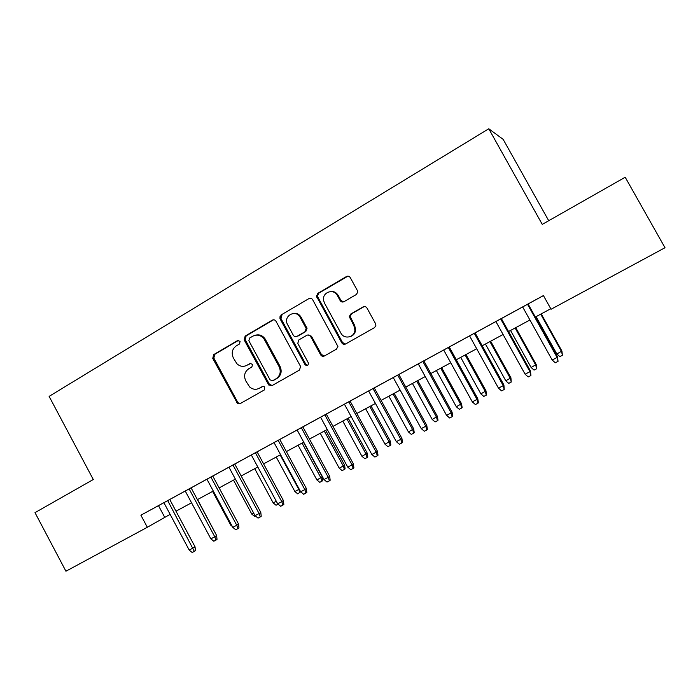 <?xml version="1.0" encoding="UTF-8"?>
<svg xmlns="http://www.w3.org/2000/svg" width="700" height="700" viewBox="0 0 700 700"><rect width="100%" height="100%" fill="white"/><g stroke="black" fill="none" stroke-linecap="round" stroke-linejoin="round"><path stroke-width="1.05" d="M240.1 341.355L237.571 340.567L213.666 354.629L212.756 358.382L237.527 403.506L240.152 403.629L264.338 389.953L264.696 386.881L262.456 386.488L259.306 388.273C255.938 389.944 252.726 389.524 249.681 387.021L245.735 380.835C243.582 375.804 244.589 371.787 248.736 368.76L251.877 366.957L252.543 364.306L250.005 363.501L246.873 365.312C243.32 367.08 240.004 366.564 236.924 363.773L233.345 357.954C231.201 352.931 232.19 348.898 236.329 345.844L239.444 344.015L240.1 341.355M356.317 294.525L357.735 292.154L357.368 290.544L350.289 277.646C349.291 276.185 348.014 275.817 346.447 276.535L317.87 293.335L316.531 296.345L341.766 342.834C342.755 344.286 344.024 344.671 345.581 343.998L374.491 327.644L375.874 325.675L375.559 323.68L366.984 308.061C365.977 306.591 364.691 306.215 363.116 306.915L350.735 314.029L349.317 316.505L353.902 325.684L354.891 329.928C354.874 337.4 344.146 339.797 340.891 333.104L324.467 303.082L323.558 300.317C322.044 292.224 333.76 288.137 337.391 295.54L340.139 300.554C341.136 302.015 342.405 302.391 343.971 301.683L356.317 294.525M147.324 527.275L65.931 571.226L35 512.645L93.293 479.517L49.114 396.384L488.766 128.774L542.255 224.385L625.205 177.24L665 247.721L551.058 309.251L543.428 295.566L140.893 515.2L147.324 527.275L170.126 514.36M275.993 321.265C275.03 319.83 273.805 319.463 272.309 320.136L245.14 336.114L244.195 339.929L268.704 384.983L271.985 385.621L299.477 370.072L300.589 366.485L275.993 321.265M281.05 314.991L308.91 298.611C310.441 297.911 311.692 298.287 312.672 299.731L337.899 346.439L336.507 349.125L324.38 355.985C322.849 356.65 321.589 356.265 320.618 354.821L310.59 336.438C309.619 334.994 308.368 334.618 306.845 335.291L298.926 339.859L297.762 343.341L308.455 363.09C308.254 365.767 307.108 366.293 305.007 364.648L279.956 318.623L281.05 314.991L308.91 298.611M163.888 502.679L189.245 550.148L195.046 546.814L169.741 499.485L174.589 496.843L158.489 505.645L164.71 517.291M185.237 491.024L210.849 538.834L214.769 536.778L216.624 535.5L191.082 487.839L195.982 485.17L169.75 499.502M228.961 467.198L191.091 487.856M260.785 512.365L261.223 516.259L260.286 516.933L259.096 513.555L260.785 512.365L234.745 464.012L239.759 461.291L223.939 469.91L228.953 467.18L255.054 515.673L259.096 513.555L232.951 464.992M257.101 451.824L234.763 464.03M274.041 442.575L300.659 491.785L304.832 489.597L306.346 488.486L279.79 439.434L284.918 436.651L257.101 451.841M329.665 476.271L330.172 480.235L329.385 480.83L328.248 477.33L329.665 476.271L302.846 426.86L308.035 424.034L291.935 432.81L297.124 429.984L324.004 479.552L328.248 477.33L301.315 427.691M353.36 463.855L353.894 467.836L353.159 468.414L352.039 464.861L353.36 463.855L326.279 414.076L331.52 411.224L315.332 420.044L320.574 417.191L347.734 467.119L352.039 464.861L324.835 414.864M344.409 404.18L371.84 454.492L376.224 452.2L377.44 451.238L350.079 401.091L355.381 398.204L326.287 414.094M368.62 390.967L396.34 441.656L400.794 439.32L401.914 438.419L374.264 387.887L379.636 384.965L350.088 401.109M418.276 363.904L393.243 377.545M452.069 412.134L452.699 416.211L452.2 416.666L451.168 412.939L452.069 412.134L423.841 360.841L429.345 357.849L412.764 366.879L418.267 363.886L446.565 415.345L451.168 412.939L422.817 361.401M443.704 350L472.308 401.861L476.98 399.411L477.767 398.668L449.251 346.973L454.816 343.945L423.85 360.859M469.577 335.886L498.479 388.15L503.239 385.656L503.904 384.974L475.081 332.885L480.716 329.814L449.26 346.999M501.358 318.553L490.184 324.642L495.889 321.536L525.105 374.203L529.944 371.665L500.675 318.92M140.893 515.2L158.489 505.645M279.799 439.46L297.132 430.001M302.864 426.877L320.582 417.209M374.281 387.914L393.251 377.554M475.09 332.902L495.898 321.554M501.366 318.57L522.664 306.95M522.646 306.924L552.178 360.019L557.104 357.438L557.524 356.877L528.071 303.966L543.445 295.61M528.08 303.975L522.655 306.933M548.712 220.71L503.169 139.37L488.766 128.774M317.354 297.194L316.496 295.627M175.998 511.192L191.546 502.793M197.4 499.634L213.29 491.041M219.126 487.891L235.375 479.115M241.194 475.974L257.81 466.996M263.602 463.864L280.595 454.685M286.361 451.57L303.739 442.181M309.479 439.075L327.259 429.476M332.973 426.387L351.155 416.561M356.842 413.49L375.445 403.445M381.106 400.382L400.129 390.101M405.764 387.065L425.233 376.547M430.824 373.529L450.748 362.766M456.304 359.756L476.691 348.749M482.213 345.765L503.081 334.495M508.559 331.529L529.918 319.988M535.351 317.056L550.76 308.726M237.562 403.524L236.906 402.316M306.731 365.706L306.267 364.849M245.77 365.838L246.873 365.312M250.871 363.274L247.87 364.998M258.703 388.579L259.306 388.273M263.165 386.269L260.277 387.905M238.578 340.331L214.742 354.349L213.841 358.094L237.589 402.054L238.543 403.095L240.371 403.506M273.56 319.786L246.146 335.877L245.21 339.675L269.29 384.081L272.125 385.543M249.532 338.1L248.868 340.769L270.086 379.89L272.641 380.713L276.001 378.805C280.236 375.777 281.269 371.717 279.099 366.625L264.267 339.36C261.152 335.134 257.346 334.066 252.849 336.158L249.532 338.1M255.526 335.178C259.516 334.224 262.754 335.536 265.239 339.115L280.026 366.31C282.196 371.385 281.164 375.436 276.938 378.455L273.586 380.354M310.249 298.244L309.776 298.463M307.895 334.959L311.447 336.192L321.449 354.524L324.371 355.994M281.986 314.808L281.006 318.666L305.874 364.332L307.755 365.382M300.204 317.406C296.1 309.111 283.43 315.49 287.201 323.89L293.291 335.204C294.262 336.639 295.505 337.024 297.01 336.35L304.929 331.774L306.18 328.51L300.204 317.406L301.096 317.205C299.092 314.02 296.328 312.786 292.819 313.495M301.096 317.205L307.055 328.291L305.804 331.546L297.902 336.105M330.137 291.585C333.585 291.051 336.271 292.32 338.196 295.4L340.935 300.405L343.525 301.892M350.14 336.665C353.439 335.598 355.276 333.27 355.644 329.7L354.664 325.465L353.902 325.684M364.245 306.556L351.496 313.845L350.088 316.312L354.664 325.465M347.909 276.159L318.719 293.204L317.38 296.205L342.554 342.571L345.502 344.033M215.311 533.05L197.566 499.537M215.469 532.936L215.521 533.444M195.046 546.814L195.414 550.655L194.346 551.39L167.702 500.596M194.346 551.39L192.194 552.51L189.245 550.148M232.295 526.435L230.755 525.192L212.616 491.409M230.755 525.192L231.429 524.834M255.465 516.005L254.642 516.434L251.816 514.133L233.511 480.121M251.816 514.133L253.689 513.144M278.092 504.157L276.027 505.234L273.192 502.906L254.721 468.668M273.192 502.906L276.308 501.27M300.685 491.802L297.736 493.867L294.884 491.523L298.821 489.449L280.149 454.921M299.924 492.721L298.821 489.449L299.241 489.151M294.884 491.523L276.238 457.039M216.624 535.5L217.018 539.367L215.985 540.076L214.769 536.778L189.123 488.906M215.985 540.076L213.806 541.222L210.849 538.834M210.866 477.041L236.766 525.254L238.534 524.02L238.954 527.905L237.965 528.596L236.766 525.254L232.776 527.345L206.929 479.194M238.534 524.02L212.748 476.017M237.965 528.596L235.751 529.751L232.776 527.345M260.286 516.933L258.037 518.105L255.054 515.673M255.386 452.751L281.785 501.664L283.386 500.517L283.85 504.438L282.957 505.085L281.785 501.664L277.681 503.816L251.318 454.974M283.386 500.517L257.092 451.824M282.957 505.085L280.674 506.284L277.681 503.816M322.28 476.858L322.744 480.602L321.983 481.171L319.769 482.335L316.908 479.955L322.28 476.858L303.529 442.295M321.983 481.171L320.906 477.855L302.05 443.091M316.908 479.955L298.086 445.235M306.346 488.486L306.828 492.433L305.988 493.054L304.832 489.597L278.171 440.326M305.988 493.054L303.669 494.27L300.659 491.785M344.61 465.133L345.1 468.895L344.382 469.438L342.134 470.619L339.264 468.221L344.61 465.133L325.684 430.325M344.382 469.438L343.324 466.086L324.293 431.078M339.264 468.221L320.259 433.256M329.385 480.83L327.031 482.064L324.004 479.552M367.281 453.224L367.789 457.012L367.132 457.529L364.84 458.727L361.961 456.304L367.281 453.224L348.171 418.171M367.132 457.529L366.082 454.142L346.868 418.88M361.961 456.304L342.773 421.094M280.752 318.727L279.746 316.951M353.159 468.414L350.761 469.665L347.734 467.119M390.303 441.14L390.836 444.946L390.224 445.436L387.896 446.652L385.009 444.203L390.303 441.14L371.009 405.842M390.224 445.436L389.191 442.006L369.793 406.499M385.009 444.203L365.636 408.739M299.075 314.816L299.81 316.759M377.44 451.238L377.991 455.245L377.317 455.787L376.224 452.2L348.731 401.817M377.317 455.787L374.885 457.056L371.84 454.492M335.615 292.609L337.514 295.514M413.674 428.864L414.234 432.688L413.674 433.151L411.311 434.394L408.415 431.918L413.674 428.864L394.196 393.312M413.674 433.151L412.668 429.686L393.067 393.916M408.415 431.918L388.85 396.2M333.944 291.804L334.241 292.408M401.914 438.419L402.491 442.444L401.87 442.96L400.794 439.32L373.021 388.57M401.87 442.96L399.394 444.255L396.34 441.656M437.421 416.395L437.999 420.245L437.491 420.683L435.094 421.934L432.189 419.44L437.421 416.395L417.743 380.59M437.491 420.683L436.502 417.165L416.719 381.15M432.189 419.44L412.431 383.46M397.714 375.095L425.775 426.239L426.781 425.381L427.385 429.433L426.825 429.922L425.775 426.239L421.243 428.61L393.243 377.536M426.781 425.381L398.851 374.474M426.825 429.922L424.314 431.235L421.243 428.61M461.536 403.734L462.14 407.601L461.694 408.012L459.252 409.281L456.33 406.761L461.536 403.734L441.665 367.666M461.694 408.012L460.722 404.46L440.738 368.174M456.33 406.761L436.38 370.519M452.2 416.666L449.645 417.996L446.565 415.345M486.028 390.871L486.273 395.132L483.796 396.436L480.865 393.881L486.028 390.871L465.964 354.541M486.273 395.132L485.319 391.536L465.133 354.988M480.865 393.881L460.714 357.376M477.767 398.668L478.424 402.762L477.995 403.183L476.98 399.411L448.332 347.48M477.995 403.183L475.396 404.547L472.308 401.861M510.921 377.799L511.245 382.06L508.725 383.373L505.785 380.791L510.921 377.799L490.648 341.206M511.245 382.06L510.317 378.42L489.921 341.6M505.785 380.791L485.433 344.024M536.209 364.525L536.62 368.769L534.065 370.108L531.116 367.5L536.209 364.525L515.734 327.652M536.62 368.769L535.719 365.085L515.113 327.985M531.116 367.5L510.554 330.453M561.907 351.024L562.415 355.259L559.816 356.624L556.85 353.99L561.907 351.024L541.222 313.889M562.415 355.259L561.531 351.531L540.715 314.16M556.85 353.99L536.077 316.662M503.904 384.974L504.227 389.48L503.239 385.656L474.285 333.322M504.227 389.48L501.585 390.863L498.479 388.15M530.486 371.044L530.906 375.541L529.944 371.665L530.486 371.044L501.349 318.544M530.906 375.541L528.211 376.941L525.105 374.203M557.524 356.877L558.04 361.366L557.104 357.438L527.511 304.273M558.04 361.366L555.301 362.793L552.178 360.019M238.543 340.331L237.571 340.567M262.955 386.295L262.456 386.488M250.74 363.274L250.005 363.501M237.589 402.054L236.565 402.456M213.841 358.094L212.756 358.382M214.742 354.349L213.666 354.629M269.29 384.081L268.336 384.449M245.21 339.675L244.195 339.929M246.146 335.877L245.14 336.114M273.262 319.935L272.309 320.136M276.938 378.455L276.001 378.805M280.026 366.31L279.099 366.625M265.484 339.535L264.512 339.78M321.449 354.524L320.618 354.821M311.447 336.192L310.59 336.438M305.874 364.332L305.007 364.648M281.006 318.666L280.079 318.868M305.804 331.546L304.929 331.774M306.801 327.67L305.926 327.889M340.935 300.405L340.139 300.554M338.196 295.4L337.391 295.54M350.455 317.783L349.685 317.975M351.496 313.845L350.735 314.029M363.851 306.749L363.116 306.915M342.554 342.571L341.766 342.834M317.704 297.132L316.855 297.273M318.719 293.204L317.87 293.335M347.226 276.447L346.447 276.535M238.543 403.095L237.527 403.506M269.658 384.615L268.704 384.983M265.239 339.115L264.267 339.36M307.055 328.291L306.18 328.51M280.892 318.421L279.956 318.623M355.644 329.7L354.891 329.928M350.088 316.312L349.317 316.505M317.38 296.205L316.531 296.345"/></g></svg>
